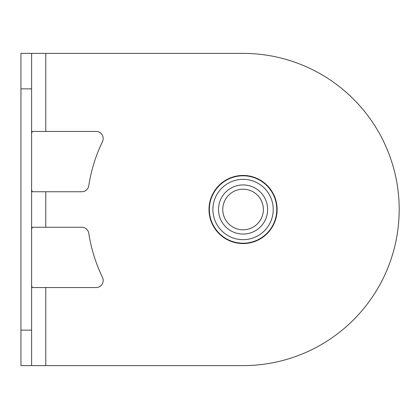 <?xml version="1.0" encoding="UTF-8"?>
<svg xmlns="http://www.w3.org/2000/svg" width="419" height="419" viewBox="0 0 419 419"><rect width="100%" height="100%" fill="white"/><g stroke="black" fill="none" stroke-linecap="round" stroke-linejoin="round"><path stroke-width="0.63" d="M31.593 285.858L32.363 287.56L45.786 287.56L45.786 365.619L31.593 365.619L31.593 330.141L20.95 330.141L20.95 365.619L31.593 365.619M31.593 190.053L32.363 191.761L45.786 191.761L45.786 227.239L81.752 227.239A7.097 7.097 0 0 1 88.765 233.257A156.119 156.119 0 0 0 102.477 277.378A7.097 7.097 0 0 1 96.082 287.56L45.786 287.56M45.786 227.239L32.363 227.239L31.593 228.947M20.95 330.141L20.95 88.859L31.593 88.859L31.593 53.381L45.786 53.381L45.786 131.44L32.363 131.44L31.593 133.142M45.786 131.44L96.082 131.44A7.097 7.097 0 0 1 102.477 141.622A156.119 156.119 0 0 0 88.765 185.743A7.097 7.097 0 0 1 81.752 191.761L45.786 191.761M31.593 53.381L20.95 53.381L20.95 88.859M45.786 53.381L243.067 53.381A156.119 156.119 0 0 1 399.187 209.5A156.119 156.119 0 0 1 243.067 365.619L45.786 365.619M209.002 209.5A34.065 34.065 0 0 1 260.099 180.002A34.065 34.065 0 0 1 260.099 238.998A34.065 34.065 0 0 1 209.002 209.5M31.593 88.859L31.593 330.141M263.321 210.93A20.306 20.306 0 0 1 241.637 229.753A20.306 20.306 0 0 1 222.814 208.07A20.306 20.306 0 0 1 244.497 189.247A20.306 20.306 0 0 1 263.321 210.93M267.568 211.228A24.564 24.564 0 0 0 232.315 187.419A24.564 24.564 0 0 0 229.319 229.853A24.564 24.564 0 0 0 267.568 211.228M273.151 211.621A30.158 30.158 0 0 0 229.863 182.385A30.158 30.158 0 0 0 226.187 234.493A30.158 30.158 0 0 0 273.151 211.621M276.692 211.873A33.709 33.709 0 0 0 228.308 179.196A33.709 33.709 0 0 0 224.202 237.437A33.709 33.709 0 0 0 276.692 211.873M271.187 190.912L269.344 188.382M269.16 187.607L268.888 187.832A33.709 33.709 0 0 1 268.888 231.168L269.16 231.393M214.947 228.088L216.796 230.618M216.974 231.393L217.246 231.168A33.709 33.709 0 0 1 217.246 187.832L216.974 187.607"/></g></svg>
